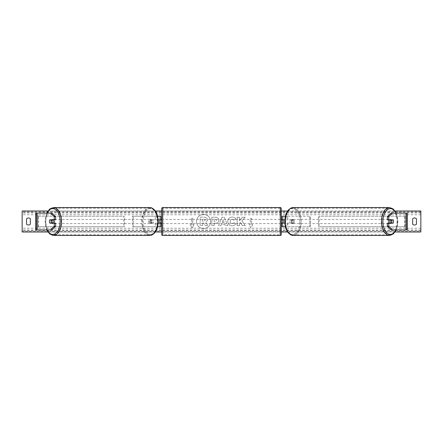 <?xml version="1.0" encoding="UTF-8"?>
<svg xmlns="http://www.w3.org/2000/svg" width="443" height="443" viewBox="0 0 443 443"><rect width="100%" height="100%" fill="white"/><g stroke="black" fill="none" stroke-linecap="round" stroke-linejoin="round"><path stroke-width="0.33" stroke-dasharray="2.21 1.66" d="M160.853 216.256L159.807 216.256L160.853 216.256L160.853 226.744L159.807 226.744L159.807 223.178L150.631 223.178L158.201 223.178M158.201 219.822L150.631 219.822A2.099 1.202 -90 0 0 150.149 221.5A2.099 1.202 -90 0 0 150.631 223.178M151.489 223.178A2.099 1.202 90 0 1 151.008 221.5A2.099 1.202 90 0 1 151.489 219.822L159.807 219.822L159.807 216.256L132.396 216.256L155.991 216.256L155.991 219.822M157.653 226.744L132.396 226.744L132.396 216.256M160.853 226.744L155.128 226.744L155.128 223.178M155.991 223.178L155.991 226.744L132.396 226.744M157.653 216.256L155.128 216.256L155.128 219.822M133.254 226.744L133.254 216.256M159.807 220.033L159.807 222.967L159.807 220.033L161.064 220.033L161.064 219.401M159.807 226.744L159.807 216.256M160.853 222.967L160.853 220.033M159.807 223.178L160.853 223.178M151.489 219.822L150.631 219.822M159.807 219.822L160.853 219.822M55.613 223.178L49.904 223.178M51.139 220.033A2.099 1.202 -90 0 0 50.795 221.5A2.099 1.202 -90 0 0 51.139 222.967M36.398 229.895L37.771 229.895L35.789 229.895L35.789 213.105L37.467 213.105L35.789 213.105M52.003 229.895L37.771 229.895L37.771 213.105L36.398 213.105M52.003 213.105L37.467 213.105L37.467 229.895L35.789 229.895M37.467 229.895L37.467 213.105M55.613 219.822L49.904 219.822M387.387 219.822L393.096 219.822M391.861 220.033A2.099 1.202 -90 0 1 392.205 221.5A2.099 1.202 -90 0 1 391.861 222.967M406.602 229.895L405.229 229.895L407.211 229.895L407.211 213.105L405.533 213.105L407.211 213.105M390.997 229.895L405.229 229.895L405.229 213.105L405.533 213.105L405.533 229.895L407.211 229.895M390.997 213.105L406.602 213.105M405.533 229.895L405.533 213.105M393.096 223.178L387.387 223.178M285.347 226.744L282.147 226.744L283.193 226.744L283.193 223.178L291.511 223.178A2.099 1.202 90 0 0 291.992 221.5A2.099 1.202 90 0 0 291.511 219.822L292.369 219.822A2.099 1.202 -90 0 1 292.851 221.5A2.099 1.202 -90 0 1 292.369 223.178L284.799 223.178M287.009 223.178L287.009 226.744L310.604 226.744L310.604 216.256L287.009 216.256L310.604 216.256M287.872 223.178L287.872 226.744L310.604 226.744M283.193 216.256L287.009 216.256L287.009 219.822L283.193 219.822L283.193 216.256L283.193 226.744M285.347 216.256L287.872 216.256L287.872 219.822L292.369 219.822M309.746 226.744L309.746 216.256M291.511 219.822L287.009 219.822M283.193 220.033L283.193 222.967L283.193 220.033L281.936 220.033L281.936 219.401M282.147 226.744L282.147 216.256M282.147 222.967L282.147 220.033M287.872 219.822L284.799 219.822M283.193 223.178L282.147 223.178M291.511 223.178L292.369 223.178M283.193 219.822L282.147 219.822M161.695 219.401L161.695 223.599L161.695 219.401M281.305 223.599L281.305 219.401L281.305 223.599M283.193 222.967L281.936 222.967L281.936 223.599M159.807 222.967L161.064 222.967L161.064 223.599M161.695 208.592L161.695 234.408M280.258 223.599L280.258 219.401L280.258 223.599L162.742 223.599L162.742 219.401L162.742 223.599M280.258 219.401L162.742 219.401M280.258 234.784L280.258 208.216L280.258 234.784L162.742 234.784L162.742 208.216L162.742 234.784M280.258 208.216L162.742 208.216M53.409 223.178A2.099 1.202 90 0 1 52.689 223.599A2.099 1.202 90 0 1 51.482 221.5A2.099 1.202 90 0 1 52.689 219.401A2.099 1.202 90 0 1 53.409 219.822M52.894 223.178A2.099 1.202 90 0 1 52.174 223.599A2.099 1.202 90 0 1 51.449 223.178M49.766 222.967L53.033 222.967M151.871 221.5A2.099 1.202 90 0 1 150.664 223.599A2.099 1.202 90 0 1 149.463 221.5A2.099 1.202 90 0 1 150.664 219.401A2.099 1.202 90 0 1 151.871 221.5M150.321 222.967L152.043 222.967A2.099 1.202 90 0 1 151.185 223.599A2.099 1.202 90 0 1 150.321 222.967L151.356 222.967A2.099 1.202 90 0 1 151.008 221.5A2.099 1.202 90 0 1 151.356 220.033L150.321 220.033A2.099 1.202 90 0 1 151.185 219.401A2.099 1.202 90 0 1 152.043 220.033L150.321 220.033M152.043 222.967L153.073 222.967A2.099 1.202 90 0 0 153.416 221.5A2.099 1.202 90 0 0 153.073 220.033L152.043 220.033M153.073 220.033L151.356 220.033M151.356 222.967L153.073 222.967M53.033 220.033L49.766 220.033M51.449 219.822A2.099 1.202 90 0 1 52.174 219.401A2.099 1.202 90 0 1 52.894 219.822M151.013 221.5A2.099 1.202 90 0 1 149.806 223.599A2.099 1.202 90 0 1 148.604 221.5A2.099 1.202 90 0 1 149.806 219.401A2.099 1.202 90 0 1 151.013 221.5M52.346 221.5A2.099 1.202 -90 0 0 53.548 223.599A2.099 1.202 -90 0 0 54.749 221.5A2.099 1.202 -90 0 0 53.548 219.401A2.099 1.202 -90 0 0 52.346 221.5M61.167 221.5A13.284 7.62 -90 0 0 53.548 208.216A13.284 7.62 -90 0 0 45.928 221.5A13.284 7.62 -90 0 0 53.548 234.784A13.284 7.62 -90 0 0 61.167 221.5M142.186 221.5A13.284 7.62 90 0 1 149.806 208.216A13.284 7.62 90 0 1 157.426 221.5A13.284 7.62 90 0 1 149.806 234.784A13.284 7.62 90 0 1 142.186 221.5M203.581 214.423A7.077 7.077 0 0 0 196.498 221.5A7.077 7.077 0 0 0 203.581 228.577A7.077 7.077 0 0 0 210.658 221.5A7.077 7.077 0 0 0 203.581 214.423A7.077 7.077 0 0 0 196.498 221.5A7.077 7.077 0 0 0 203.581 228.577A7.077 7.077 0 0 0 210.658 221.5A7.077 7.077 0 0 0 203.581 214.423M416.442 224.23A2.625 2.625 0 0 1 412.666 224.23L412.666 218.77A2.625 2.625 0 0 1 416.442 218.77L416.442 224.23M28.446 225.033A2.625 2.625 0 0 0 30.334 224.23L30.334 218.77A2.625 2.625 0 0 0 26.558 218.77L26.558 224.23A2.625 2.625 0 0 0 28.446 225.033M235.814 223.903C235.106 225.077 233.871 225.714 232.093 225.797C229.452 225.603 228.012 224.158 227.768 221.456L227.768 221.434C227.968 218.753 229.446 217.297 232.193 217.07C233.865 217.136 235.05 217.718 235.754 218.82L234.004 220.171L232.165 219.191C230.914 219.318 230.244 220.055 230.166 221.406L230.166 221.434C230.244 222.807 230.914 223.554 232.165 223.676L234.065 222.657L235.814 223.903C235.106 225.077 233.871 225.714 232.093 225.797C229.452 225.603 228.012 224.158 227.768 221.456L227.768 221.434C227.968 218.753 229.446 217.297 232.193 217.07C233.865 217.136 235.05 217.718 235.754 218.82L234.004 220.171L232.165 219.191C230.914 219.318 230.244 220.055 230.166 221.406L230.166 221.434C230.244 222.807 230.914 223.554 232.165 223.676L234.065 222.657L235.814 223.903M218.931 220.188L218.931 220.21C218.77 222.203 217.568 223.211 215.32 223.233L214.168 223.233L214.168 225.631L211.843 225.631L211.843 217.236L215.442 217.236C217.668 217.291 218.831 218.272 218.931 220.188C218.77 222.203 217.568 223.211 215.32 223.233L214.168 223.233L214.168 225.631L211.843 225.631L211.843 217.236L215.442 217.236C217.668 217.291 218.831 218.272 218.931 220.188L218.931 220.21M241.961 220.847L245.14 217.236L242.382 217.236L239.491 220.642L239.491 217.236L237.166 217.236L237.166 225.631L239.491 225.631L239.491 223.46L240.344 222.513L242.454 225.631L245.245 225.631L241.961 220.847L245.14 217.236L242.382 217.236L239.491 220.642L239.491 217.236L237.166 217.236L237.166 225.631L239.491 225.631L239.491 223.46L240.344 222.513L242.454 225.631L245.245 225.631L241.961 220.847M395.067 231.994L287.579 231.994M281.305 231.994L161.695 231.994M155.421 231.994L47.933 231.994M395.067 211.006L287.579 211.006M281.305 211.006L161.695 211.006M155.421 211.006L47.933 211.006M191.492 224.645L190.235 224.645L192.124 227.918L194.012 224.645L192.749 224.645L192.749 218.355L191.492 218.355L192.749 218.355L192.749 224.645L194.012 224.645L192.124 227.918L190.235 224.645L191.492 224.645L191.492 218.355L191.492 224.645M252.765 224.645L250.876 227.918L248.988 224.645L250.251 224.645L250.251 218.355L251.508 218.355L250.251 218.355L250.251 224.645L248.988 224.645L250.876 227.918L252.765 224.645L251.508 224.645L251.508 218.355L251.508 224.645L252.765 224.645M224.751 224.141L221.5 224.141L220.907 225.631L218.51 225.631L222.059 217.231L224.285 217.231L227.84 225.631L225.36 225.631L224.751 224.141L221.5 224.141L220.907 225.631L218.51 225.631L222.059 217.231L224.285 217.231L227.84 225.631L225.36 225.631L224.751 224.141M420.85 231.551L420.85 211.006L22.15 211.006L22.15 231.994L420.85 231.994L420.85 231.551L22.15 231.551M207.64 220.021L205.906 222.624L207.917 225.559L205.225 225.559L203.531 223.012L202.506 223.012L202.506 225.559L200.175 225.559L200.175 217.148L204.157 217.148L206.892 218.061L207.64 220.021L205.906 222.624L207.917 225.559L205.225 225.559L203.531 223.012L202.506 223.012L202.506 225.559L200.175 225.559L200.175 217.148L204.157 217.148L206.892 218.061L207.64 220.021M216.605 220.293L215.259 219.191L214.168 219.191L214.168 221.406L215.276 221.406L216.605 220.315L215.259 219.191L214.168 219.191L214.168 221.406L215.276 221.406L216.605 220.293M222.214 222.342L224.086 222.342L223.156 219.972L222.214 222.342L224.086 222.342L223.156 219.972L222.214 222.342M205.297 220.188L204.035 219.169L202.506 219.169L202.506 221.184L204.046 221.184L205.297 220.188L204.035 219.169L202.506 219.169L202.506 221.184L204.046 221.184L205.297 220.188M389.591 223.178A2.099 1.202 90 0 0 390.311 223.599A2.099 1.202 90 0 0 391.518 221.5A2.099 1.202 90 0 0 390.311 219.401A2.099 1.202 90 0 0 389.591 219.822M391.551 219.822A2.099 1.202 90 0 0 390.826 219.401A2.099 1.202 90 0 0 390.106 219.822M389.967 220.033L393.234 220.033M293.537 221.5A2.099 1.202 90 0 0 292.336 219.401A2.099 1.202 90 0 0 291.129 221.5A2.099 1.202 90 0 0 292.336 223.599A2.099 1.202 90 0 0 293.537 221.5M292.679 222.967L290.957 222.967A2.099 1.202 90 0 0 291.815 223.599A2.099 1.202 90 0 0 292.679 222.967L291.644 222.967A2.099 1.202 90 0 0 291.992 221.5A2.099 1.202 90 0 0 291.644 220.033L292.679 220.033A2.099 1.202 90 0 0 291.815 219.401A2.099 1.202 90 0 0 290.957 220.033L292.679 220.033M290.957 222.967L289.927 222.967A2.099 1.202 90 0 1 289.584 221.5A2.099 1.202 90 0 1 289.927 220.033L290.957 220.033M289.927 220.033L291.644 220.033M291.644 222.967L289.927 222.967M393.234 222.967L389.967 222.967M390.106 223.178A2.099 1.202 90 0 0 390.826 223.599A2.099 1.202 90 0 0 391.551 223.178M294.396 221.5A2.099 1.202 90 0 0 293.194 219.401A2.099 1.202 90 0 0 291.987 221.5A2.099 1.202 90 0 0 293.194 223.599A2.099 1.202 90 0 0 294.396 221.5M388.251 221.5A2.099 1.202 -90 0 1 389.452 219.401A2.099 1.202 -90 0 1 390.654 221.5A2.099 1.202 -90 0 1 389.452 223.599A2.099 1.202 -90 0 1 388.251 221.5M397.072 221.5A13.284 7.62 -90 0 1 389.452 234.784A13.284 7.62 -90 0 1 381.833 221.5A13.284 7.62 -90 0 1 389.452 208.216A13.284 7.62 -90 0 1 397.072 221.5M285.574 221.5A13.284 7.62 90 0 0 293.194 234.784A13.284 7.62 90 0 0 300.814 221.5A13.284 7.62 90 0 0 293.194 208.216A13.284 7.62 90 0 0 285.574 221.5M37.771 216.256L123.807 216.256L123.807 226.744L37.771 226.744L37.771 216.256L123.807 216.256M37.771 226.744L124.505 226.744L124.505 216.256M124.505 226.744L123.807 226.744M38.469 226.744L38.469 216.256M405.229 216.256L319.193 216.256L319.193 226.744L405.229 226.744L405.229 216.256L319.193 216.256M405.229 226.744L319.193 226.744M318.495 226.744L318.495 216.256M404.531 226.744L404.531 216.256M162.742 235.454L162.742 207.546M280.258 207.546L280.258 235.454M47.063 213.105A12.908 7.404 -90 0 0 45.286 221.5A12.908 7.404 -90 0 0 47.063 229.895M53.548 235.454A13.954 8.002 90 0 1 45.546 221.5A13.954 8.002 90 0 1 53.548 207.546M158.068 221.5A12.908 7.404 90 0 1 150.664 234.408A12.908 7.404 90 0 1 143.266 221.5A12.908 7.404 90 0 1 150.664 208.592A12.908 7.404 90 0 1 158.068 221.5M149.806 207.546A13.954 8.002 -90 0 0 141.804 221.5A13.954 8.002 -90 0 0 149.806 235.454M420.85 214.783L22.15 214.783M420.85 228.217L22.15 228.217M420.85 211.449L22.15 211.449M420.85 230.609L22.15 230.609M420.85 229.989L22.15 229.989M420.85 213.011L22.15 213.011M420.85 212.391L22.15 212.391M395.937 213.105A12.908 7.404 -90 0 1 397.714 221.5A12.908 7.404 -90 0 1 395.937 229.895M389.452 235.454A13.954 8.002 90 0 0 397.454 221.5A13.954 8.002 90 0 0 389.452 207.546M299.734 221.5A12.908 7.404 90 0 0 292.336 208.592A12.908 7.404 90 0 0 284.932 221.5A12.908 7.404 90 0 0 292.336 234.408A12.908 7.404 90 0 0 299.734 221.5M293.194 207.546A13.954 8.002 -90 0 1 301.196 221.5A13.954 8.002 -90 0 1 293.194 235.454M46.764 213.105L45.097 221.5L46.764 229.895M52.174 223.599L52.689 223.599M150.664 223.599L151.185 223.599M150.664 219.401L151.185 219.401M52.174 219.401L52.689 219.401M149.806 223.599L53.548 223.599M149.806 208.216L53.548 208.216M149.806 234.784L53.548 234.784M149.806 219.401L53.548 219.401M396.236 229.895L397.903 221.5L396.236 213.105M390.826 219.401L390.311 219.401M292.336 219.401L291.815 219.401M292.336 223.599L291.815 223.599M390.826 223.599L390.311 223.599M293.194 219.401L389.452 219.401M293.194 234.784L389.452 234.784M293.194 208.216L389.452 208.216M293.194 223.599L389.452 223.599"/><path stroke-width="0.66" d="M157.653 226.744L160.853 226.744L160.853 223.178L158.201 223.178M160.853 220.033L160.853 216.256L157.653 216.256M159.807 219.822L161.064 220.033L161.064 219.401L161.695 219.401M159.807 220.033L159.807 223.178M158.201 219.822L160.853 219.822M55.613 216.743L54.234 216.743L50.624 213.105L52.003 213.105L55.613 216.743L55.613 219.822L49.904 219.822A2.099 1.202 -90 0 0 49.422 221.5A2.099 1.202 -90 0 0 49.904 223.178L54.234 223.178L54.234 226.257L55.613 226.257L55.613 223.178L54.234 223.178M55.613 226.257L52.003 229.895L35.789 229.895L35.789 213.105L50.624 213.105M54.234 219.822L54.234 216.743M50.624 229.895L54.234 226.257M388.766 219.822L388.766 216.743L392.376 213.105L390.997 213.105L387.387 216.743L387.387 219.822L393.096 219.822A2.099 1.202 -90 0 1 393.578 221.5A2.099 1.202 -90 0 1 393.096 223.178L388.766 223.178L388.766 226.257L387.387 226.257L387.387 223.178L388.766 223.178M387.387 226.257L390.997 229.895L407.211 229.895L407.211 213.105L392.376 213.105M387.387 216.743L388.766 216.743M392.376 229.895L388.766 226.257M285.347 226.744L282.147 226.744L282.147 223.178L284.799 223.178M282.147 220.033L282.147 216.256L285.347 216.256M283.193 219.822L283.193 223.178M284.799 219.822L282.147 219.822M162.742 207.546L162.742 235.454A1.047 1.047 0 0 1 161.695 234.408L161.695 208.592A1.047 1.047 0 0 1 162.742 207.546L280.258 207.546A1.047 1.047 0 0 1 281.305 208.592L281.305 234.408A1.047 1.047 0 0 1 280.258 235.454L280.258 207.546M162.742 235.454L280.258 235.454M161.695 223.599L161.064 223.599L161.064 222.967L159.807 222.967M283.193 220.033L281.936 220.033L281.936 219.401L281.305 219.401L281.305 223.599L281.936 223.599L281.936 222.967L283.193 222.967M281.305 234.408L281.305 223.599M281.305 219.401L281.305 208.592M51.482 222.967L49.766 222.967A2.099 1.202 90 0 1 49.422 221.5A2.099 1.202 90 0 1 49.766 220.033L51.482 220.033A2.099 1.202 90 0 1 51.831 221.5A2.099 1.202 90 0 1 51.482 222.967L53.033 222.967A2.099 1.202 90 0 1 52.894 223.178M53.409 219.822A2.099 1.202 90 0 1 53.891 221.5A2.099 1.202 90 0 1 53.409 223.178M52.894 219.822A2.099 1.202 90 0 1 53.033 220.033L51.482 220.033M416.442 224.23A2.625 2.625 0 0 1 412.666 224.23L412.666 218.77A2.625 2.625 0 0 1 416.442 218.77L416.442 224.23M28.446 225.033A2.625 2.625 0 0 0 30.334 224.23L30.334 218.77A2.625 2.625 0 0 0 26.558 218.77L26.558 224.23A2.625 2.625 0 0 0 28.446 225.033M47.933 231.994L22.15 231.994L22.15 211.006L47.933 211.006M395.067 211.006L420.85 211.006L420.85 231.994L395.067 231.994M287.579 231.994L281.305 231.994M161.695 231.994L155.421 231.994M287.579 211.006L281.305 211.006M161.695 211.006L155.421 211.006M393.578 221.5A2.099 1.202 90 0 0 393.234 220.033L391.518 220.033A2.099 1.202 90 0 0 391.169 221.5A2.099 1.202 90 0 0 391.518 222.967L393.234 222.967A2.099 1.202 90 0 0 393.578 221.5M389.591 219.822A2.099 1.202 90 0 0 389.109 221.5A2.099 1.202 90 0 0 389.591 223.178M391.518 220.033L389.967 220.033A2.099 1.202 90 0 1 390.106 219.822M391.518 222.967L389.967 222.967A2.099 1.202 90 0 0 390.106 223.178M36.398 229.895L36.398 213.105M406.602 229.895L406.602 213.105M47.063 229.895A12.908 7.404 -90 0 0 55.253 233.605A12.908 7.404 -90 0 0 60.093 221.5A12.908 7.404 -90 0 0 55.253 209.395A12.908 7.404 -90 0 0 47.063 213.105M61.549 221.5A13.954 8.002 90 0 1 53.548 235.454L149.806 235.454A13.954 8.002 -90 0 0 157.813 221.5A13.954 8.002 -90 0 0 149.806 207.546L53.548 207.546A13.954 8.002 90 0 1 61.549 221.5M395.937 229.895A12.908 7.404 -90 0 1 387.747 233.605A12.908 7.404 -90 0 1 382.907 221.5A12.908 7.404 -90 0 1 387.747 209.395A12.908 7.404 -90 0 1 395.937 213.105M396.236 213.105L393.34 209.068L389.452 207.546A13.954 8.002 90 0 0 381.451 221.5A13.954 8.002 90 0 0 389.452 235.454L293.194 235.454A13.954 8.002 -90 0 1 285.187 221.5A13.954 8.002 -90 0 1 293.194 207.546C287.9 208.531 285.082 213.183 284.744 221.5C285.082 229.817 287.9 234.469 293.194 235.454M46.764 229.895L49.66 233.932L53.548 235.454M149.806 207.546C155.1 208.531 157.918 213.183 158.256 221.5C157.918 229.817 155.1 234.469 149.806 235.454M46.764 213.105L49.66 209.068L53.548 207.546M389.452 207.546L293.194 207.546M396.236 229.895L393.34 233.932L389.452 235.454"/></g></svg>
